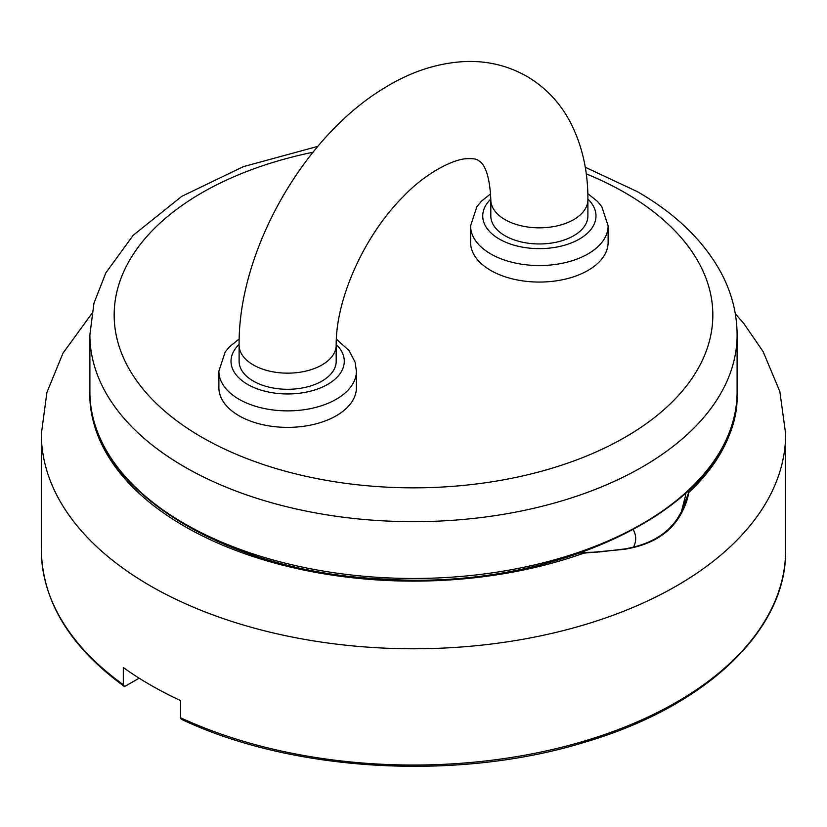 <?xml version="1.0" encoding="UTF-8"?>
<svg xmlns="http://www.w3.org/2000/svg" width="827" height="827" viewBox="0 0 827 827"><rect width="100%" height="100%" fill="white"/><g stroke="black" fill="none" stroke-linecap="round" stroke-linejoin="round"><path stroke-width="1.24" d="M219.879 394.427A68.765 39.706 180 0 1 218.876 387.677L218.876 371.168A68.765 39.706 180 0 0 287.641 410.874A68.765 39.706 180 0 0 356.416 371.168L356.416 387.677A68.765 39.706 180 0 1 293.502 427.239A68.765 39.706 180 0 1 219.879 394.427M587.811 193.632L597.425 201.364L601.787 206.626L608.124 225.843L608.124 242.363A68.765 39.706 180 0 1 565.668 279.04A68.765 39.706 180 0 1 490.731 270.429A68.765 39.706 180 0 1 470.584 242.363L470.584 225.843L476.879 206.667L481.552 201.095L490.659 193.797M505.028 235.757A48.545 28.025 -0 0 0 557.925 241.825A48.545 28.025 -0 0 0 587.894 215.94L587.894 199.803A48.545 28.025 180 0 1 557.925 225.699A48.545 28.025 180 0 1 505.028 219.62A48.545 28.025 180 0 1 490.814 199.803L490.814 215.94A48.545 28.025 -0 0 0 505.028 235.757M587.894 199.803C588.069 171.282 582.239 145.469 570.403 122.365C560.21 102.961 545.851 87.714 527.326 76.611C508.419 65.809 487.92 60.774 465.849 61.508C437.803 62.8 410.574 71.67 384.152 88.127C303.168 136.765 238.176 251.553 239.106 345.128L239.106 361.254A48.545 28.025 -0 0 0 287.641 389.29A48.545 28.025 -0 0 0 336.186 361.254L336.186 345.128C335.814 298.102 365.027 234.568 403.214 196.661C423.796 174.652 451.656 159.57 466.118 158.732C472.734 158.402 476.765 158.939 478.223 160.366C479.598 161.565 489.295 164.428 490.814 199.803M624.209 549.335L583.81 553.149L624.447 549.293M624.923 549.211C649.691 545.158 667.503 534.883 678.347 518.374A0.806 0.569 -147 0 0 677.406 518.725M678.347 518.374C683.95 509.597 687.382 501.017 688.664 492.613L681.427 511.727L677.664 518.302M139.153 678.192L125.611 686.007L123.885 686.11L123.306 684.694L123.306 667.523A372.15 214.855 0 0 0 180.513 700.552L180.513 717.722L181.268 719.242M633.358 529.869A50.561 29.193 180 0 1 635.684 538.625A50.561 29.193 180 0 1 633.503 547.102M685.428 496.986A100.315 57.921 0 0 0 685.201 494.029M608.124 225.843A68.765 39.706 180 0 1 565.668 262.521A68.765 39.706 180 0 1 490.731 253.92A68.765 39.706 180 0 1 470.584 225.843M312.978 152.24A299.343 172.822 -0 0 0 149.398 396.371A299.343 172.822 -0 0 0 591.729 453.868A299.343 172.822 -0 0 0 625.16 192.815A299.343 172.822 -0 0 0 586.25 173.877M89.895 391.647C86.566 486.772 222.184 572.315 383.397 579.034C565.74 591.925 742.139 499.725 737.105 391.647A323.605 186.83 180 0 1 413.5 578.476A323.605 186.83 180 0 1 89.895 391.647L89.895 334.842A323.605 186.83 -0 0 0 413.5 521.672A323.605 186.83 -0 0 0 737.105 334.842C737.012 313.371 731.699 292.727 721.175 272.9C703.705 240.822 675.742 213.738 637.297 191.616L585.247 167.25M587.894 199.09A56.629 32.698 180 0 1 574.217 241.701A56.629 32.698 180 0 1 499.312 239.055A56.629 32.698 180 0 1 490.814 199.1M336.186 344.425A56.629 32.698 180 0 1 343.453 355.703A56.629 32.698 180 0 1 277.21 393.394A56.629 32.698 180 0 1 239.106 344.414M239.106 345.128A48.545 28.025 -0 0 0 287.641 373.153A48.545 28.025 -0 0 0 336.186 345.128M580.037 553.087A103.551 59.782 0 0 0 583.81 553.149A323.605 186.83 180 0 1 255.016 557.181A323.605 186.83 180 0 1 89.895 392.98M91.694 313.733L63.007 353.139L46.901 392.453L41.35 433.927A372.15 214.855 0 0 0 271.08 632.428A372.15 214.855 0 0 0 676.651 585.847A372.15 214.855 0 0 0 785.65 433.927L779.861 391.595L763.104 351.558L744.083 323.884L735.306 313.733M737.105 392.98A323.605 186.83 180 0 1 688.664 492.613A103.551 59.782 0 0 0 688.591 490.928M123.306 684.694A372.15 214.855 180 0 1 41.35 550.182L41.35 433.927M181.33 719.273C292.944 772.211 458.778 781.463 585.774 741.902C706.413 706.258 786.911 629.771 785.65 550.182A372.15 214.855 180 0 1 574.414 743.918A372.15 214.855 180 0 1 180.513 717.722M685.366 493.884A100.315 57.921 180 0 1 685.438 496.014L681.314 511.934M737.105 391.647L737.105 334.842M89.895 334.842L93.947 303.251L105.825 272.9L133.209 235.261L181.888 196.278L243.396 166.63L317.806 146.379M356.416 371.168L355.083 362.143L349.128 350.638L336.331 339.111M239.189 338.956L229.534 346.74L225.171 351.992L218.876 371.168M599.41 551.981L624.643 548.952M681.427 511.727L677.478 518.467C666.727 534.656 649.112 544.807 624.633 548.932M123.833 686.079C69.788 646.487 42.291 601.188 41.35 550.182M598.066 552.085L581.619 552.529M785.65 550.182L785.65 433.927"/></g></svg>

